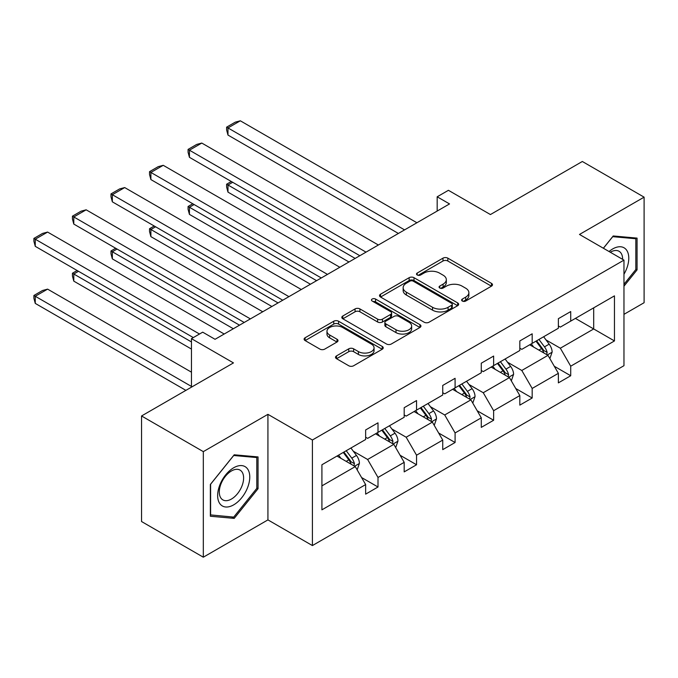 <?xml version="1.0" encoding="UTF-8"?>
<svg xmlns="http://www.w3.org/2000/svg" width="678" height="678" viewBox="0 0 678 678"><rect width="100%" height="100%" fill="white"/><g stroke="black" fill="none" stroke-linecap="round" stroke-linejoin="round"><path stroke-width="1.02" d="M462.32 301.04A2.398 1.39 0 0 0 465.718 301.04L491.482 286.158A3.432 1.983 0 0 0 492.491 284.76A3.432 1.983 0 0 0 491.482 283.362L447.836 258.157A3.432 1.983 0 0 0 442.98 258.157L417.216 273.039A2.398 1.39 0 0 0 416.512 274.014A2.398 1.39 0 0 0 417.216 274.997A2.398 1.39 0 0 0 420.606 274.997L423.945 273.073A10.975 6.339 0 0 1 439.463 273.073L443.107 275.175A10.975 6.339 0 0 1 446.319 279.65A10.975 6.339 0 0 1 443.107 284.133L439.768 286.057A2.398 1.39 0 0 0 439.064 287.04A2.398 1.39 0 0 0 439.768 288.014A2.398 1.39 0 0 0 443.166 288.014L446.497 286.091A10.975 6.339 0 0 1 462.023 286.091L465.659 288.192A10.975 6.339 0 0 1 468.871 292.676A10.975 6.339 0 0 1 465.659 297.15L462.32 299.083A2.398 1.39 0 0 0 461.616 300.057A2.398 1.39 0 0 0 462.32 301.04L462.32 299.083M623.963 314.338L644.1 302.71L644.1 197.154L582.334 161.491L490.423 214.553L448.421 190.306L437.174 196.798L437.174 211.061M203.315 557.197L267.929 519.89L267.929 414.334L203.315 451.633L203.315 557.197L141.549 521.535L141.549 415.97L233.461 362.908L191.459 338.653L191.459 387.155M203.315 451.633L141.549 415.97M336.517 355.891A3.432 1.983 0 0 0 335.508 357.289A3.432 1.983 0 0 0 336.517 358.687L348.763 365.764A3.432 1.983 0 0 0 353.611 365.764L382.231 349.238A3.432 1.983 0 0 0 383.231 347.839A3.432 1.983 0 0 0 382.231 346.441L338.576 321.236A3.432 1.983 0 0 0 333.729 321.236L305.108 337.763A3.432 1.983 0 0 0 304.108 339.161A3.432 1.983 0 0 0 305.108 340.559L319.906 349.102A3.432 1.983 0 0 0 324.754 349.102L337 342.026A3.432 1.983 0 0 0 338.008 340.627A3.432 1.983 0 0 0 337 339.229L329.661 334.991A9.178 5.297 0 0 1 326.974 331.245A9.178 5.297 0 0 1 332.644 326.355A9.178 5.297 0 0 1 342.636 327.499L371.375 344.093A9.178 5.297 0 0 1 374.061 347.839A9.178 5.297 0 0 1 368.4 352.738A9.178 5.297 0 0 1 358.399 351.585L353.611 348.823A3.432 1.983 0 0 0 348.763 348.823L336.517 355.891L336.517 358.687M191.459 338.653L202.705 332.169L215.053 339.297L449.531 203.925L437.174 196.798M267.929 414.334L312.405 440.005L623.963 260.132L623.963 365.688L312.405 545.57L312.405 440.005M644.1 197.154L579.487 234.452L623.963 260.132M424.182 322.219A3.432 1.983 0 0 0 429.038 322.219L457.65 305.693A3.432 1.983 0 0 0 458.659 304.295A3.432 1.983 0 0 0 457.65 302.897L414.004 277.692A3.432 1.983 0 0 0 409.148 277.692L380.536 294.21A3.432 1.983 0 0 0 379.527 295.616A3.432 1.983 0 0 0 380.536 297.015L424.182 322.219M373.129 301.557A2.398 1.39 0 0 1 375.561 301.896L375.561 299.04L419.945 324.669A3.432 1.983 0 0 1 420.945 326.067A3.432 1.983 0 0 1 419.945 327.466L391.325 343.992A3.432 1.983 0 0 1 386.477 343.992L342.822 318.787L342.822 315.99A3.432 1.983 0 0 0 341.814 317.389A3.432 1.983 0 0 0 342.822 318.787M342.822 315.99L355.069 308.914A3.432 1.983 0 0 1 359.916 308.914L377.621 319.135A3.432 1.983 0 0 0 382.477 319.135L390.596 314.448A3.432 1.983 0 0 0 391.604 313.05A3.432 1.983 0 0 0 390.596 311.643L372.163 301.007A2.398 1.39 0 0 1 371.459 300.023A2.398 1.39 0 0 1 372.942 298.744A2.398 1.39 0 0 1 375.561 299.04M321.914 464.761L365.645 439.505L365.645 429.954L378.002 422.818L378.002 432.378L404.19 417.258L404.19 407.698L416.546 400.562L416.546 410.122L442.734 395.003L442.734 385.443L455.091 378.316L455.091 387.867L481.278 372.747L481.278 363.196L493.635 356.06L493.635 365.62L519.823 350.501L519.823 340.941L532.179 333.805L532.179 343.365L558.367 328.245L558.367 318.685L570.715 311.558L570.715 321.109L614.454 295.862L614.454 340.941L570.715 366.188L570.715 375.748L558.367 382.875L558.367 373.324L532.179 388.443L532.179 398.003L519.823 405.13L519.823 395.571L493.635 410.699L493.635 420.25L481.278 427.386L481.278 417.826L455.091 432.945L455.091 442.505L442.734 449.641L442.734 440.081L416.546 455.201L416.546 464.761L404.19 471.888L404.19 462.337L378.002 477.456L378.002 487.007L365.645 494.143L365.645 484.584L321.914 509.831L321.914 464.761M375.527 433.801L393.816 444.361L367.62 459.481L353.323 451.226M367.62 459.481L378.002 477.456M393.816 444.361L404.19 462.337M365.645 437.225L367.62 438.369L378.002 432.378M414.072 411.546L432.361 422.106L406.164 437.225L391.867 428.971M406.164 437.225L416.546 455.201M432.361 422.106L442.734 440.081M404.19 414.97L406.164 416.114L416.546 410.122M452.616 389.299L470.905 399.851L444.709 414.97L430.411 406.715M444.709 414.97L455.091 432.945M470.905 399.851L481.278 417.826M442.734 392.723L444.709 393.859L455.091 387.867M491.16 367.044L509.441 377.604L483.253 392.723L468.956 384.468M483.253 392.723L493.635 410.699M509.441 377.604L519.823 395.571M481.278 370.468L483.253 371.612L493.635 365.62M529.704 344.788L547.985 355.348L521.797 370.468L507.5 362.213M521.797 370.468L532.179 388.443M547.985 355.348L558.367 373.324M519.823 348.212L521.797 349.356L532.179 343.365M575.41 318.397L593.699 328.957L560.342 348.212L546.044 339.958M560.342 348.212L570.715 366.188M614.454 340.941L593.699 328.957L593.699 307.846L614.454 295.862M267.929 519.89L312.405 545.57M558.367 325.965L560.342 327.101L570.715 321.109M321.914 485.872L355.272 466.608L336.983 456.057M355.272 466.608L365.645 484.584M554.29 366.264L570.715 375.748M515.746 388.511L532.179 398.003M477.202 410.766L493.635 420.25M438.658 433.022L455.091 442.505M400.113 455.269L416.546 464.761M361.569 477.524L378.002 487.007M623.963 286.184L637.057 269.895L637.057 238.105L613.217 235.969L603.361 248.233M258.047 488.711L258.047 456.921L234.207 454.794L210.358 484.456L210.358 516.246L234.207 518.373L258.047 488.711L256.809 487.999M463.286 301.379L465.659 300.007A10.975 6.339 0 0 0 468.871 295.523L468.871 292.676M446.319 279.65L446.319 282.506A10.975 6.339 0 0 1 443.107 286.989L440.725 288.353M491.44 286.192L447.836 261.013A3.432 1.983 0 0 0 442.98 261.013L418.173 275.336M457.608 305.719L414.004 280.548A3.432 1.983 0 0 0 409.148 280.548L380.578 297.04M451.59 305.278A2.398 1.39 0 0 0 452.294 304.295A2.398 1.39 0 0 0 451.59 303.312L413.275 281.192A2.398 1.39 0 0 0 409.876 281.192L406.359 283.226A10.975 6.339 0 0 0 403.147 287.701A10.975 6.339 0 0 0 406.359 292.184L432.556 307.304A10.975 6.339 0 0 0 448.073 307.304L451.59 305.278L451.59 308.126A2.398 1.39 0 0 0 452.294 307.151L452.294 304.295M403.147 287.701L403.147 290.557A10.975 6.339 0 0 0 406.359 295.04L406.359 292.184M451.59 308.126L448.073 310.16A10.975 6.339 0 0 1 432.556 310.16L406.359 295.04M342.865 318.813L355.069 311.77L355.069 308.914M391.604 313.05L391.604 315.897A3.432 1.983 0 0 1 390.596 317.296L382.477 321.991A3.432 1.983 0 0 1 377.621 321.991L359.916 311.77A3.432 1.983 0 0 0 355.069 311.77M375.561 301.896L419.894 327.491M395.994 329.745A9.178 5.297 0 0 0 405.995 330.889A9.178 5.297 0 0 0 411.656 325.999A9.178 5.297 0 0 0 408.97 322.253L398.842 316.406A3.432 1.983 0 0 0 393.994 316.406L385.867 321.101A3.432 1.983 0 0 0 384.867 322.499A3.432 1.983 0 0 0 385.867 323.898L395.994 329.745L395.994 332.593A9.178 5.297 0 0 0 405.995 333.746A9.178 5.297 0 0 0 411.656 328.847L411.656 325.999M384.867 322.499L384.867 325.347A3.432 1.983 0 0 0 385.867 326.754L385.867 323.898M395.994 332.593L385.867 326.754M374.061 347.839L374.061 350.696A9.178 5.297 0 0 1 368.4 355.586A9.178 5.297 0 0 1 358.399 354.441L353.611 351.67A3.432 1.983 0 0 0 348.763 351.67L336.559 358.721M326.974 331.245L326.974 334.101A9.178 5.297 0 0 0 329.661 337.847L329.661 334.991M336.958 342.059L329.661 337.847M382.189 349.263L338.576 324.092A3.432 1.983 0 0 0 333.729 324.092L305.151 340.585M635.82 269.174L637.057 269.895M231.681 516.916L234.207 518.373M549.866 358.603L552.138 352.035A9.263 5.348 -120 0 0 549.18 344.153L543.637 336.746M533.688 347.094L531.281 343.882M355.145 258.42L227.978 185.001L227.978 192.128L348.967 261.988M546.621 354.56L547.138 352.433A9.263 5.348 -120 0 0 544.485 346.865L538.942 339.458M536.62 340.797L542.731 348.95A4.721 2.72 60 0 1 543.587 350.382L547.138 352.433M535.976 341.17L541.527 348.577A9.263 5.348 60 0 1 543.832 352.95M232.673 182.289L227.978 185.001L226.621 184.213L231.317 181.501M227.978 192.128L226.621 187.069L226.621 184.213M404.563 229.884L227.978 127.939L227.978 135.075L398.384 233.452M416.911 222.757L240.334 120.803L227.978 127.939L226.621 127.15L235.266 122.159L240.334 120.803M227.978 135.075L226.621 130.007L226.621 127.15M511.322 380.85L513.593 374.29A9.263 5.348 -120 0 0 510.636 366.408L505.093 359.001M495.143 369.341L492.736 366.137M316.601 280.675L189.433 207.248L189.433 214.384L310.422 284.235M508.076 376.807L508.593 374.688A9.263 5.348 -120 0 0 505.949 369.12L500.398 361.713M498.076 363.052L504.186 371.197A4.721 2.72 60 0 1 505.042 372.629L508.593 374.688M497.432 363.425L502.983 370.824A9.263 5.348 60 0 1 505.288 375.197M194.128 204.544L189.433 207.248L188.077 206.468L192.772 203.756M189.433 214.384L188.077 209.316L188.077 206.468M472.778 403.105L475.049 396.545A9.263 5.348 -120 0 0 472.1 388.655L466.549 381.256M456.599 391.596L454.192 388.384M278.056 302.922L150.889 229.503L150.889 236.639L271.878 306.49M469.532 399.062L470.049 396.935A9.263 5.348 -120 0 0 467.405 391.367L461.854 383.96M459.531 385.307L465.642 393.452A4.721 2.72 60 0 1 466.498 394.884L470.049 396.935M458.887 385.672L464.438 393.079A9.263 5.348 60 0 1 466.744 397.452M155.584 226.791L150.889 229.503L149.533 228.723L154.228 226.011M150.889 236.639L149.533 231.571L149.533 228.723M366.018 252.14L189.433 150.194L189.433 157.321L359.84 255.708M378.375 245.012L201.79 143.058L189.433 150.194L188.077 149.406L196.722 144.414L201.79 143.058M189.433 157.321L188.077 152.262L188.077 149.406M327.474 274.395L150.889 172.441L150.889 179.577L321.296 277.963M339.831 267.259L163.245 165.313L150.889 172.441L149.533 171.661L158.177 166.669L163.245 165.313M150.889 179.577L149.533 174.517L149.533 171.661M623.963 274.226A22.713 13.111 120 0 0 626.633 268.717A22.713 13.111 120 0 0 625.616 248.979A22.713 13.111 120 0 0 609.064 251.53M622.624 259.36A17.196 9.924 120 0 0 619.065 251.284A17.196 9.924 120 0 0 610.293 252.241M603.412 248.258L612.726 236.673L635.82 238.741L635.82 269.539L623.963 284.294M634.294 237.851L635.82 238.741M247.614 487.541A22.713 13.111 120 0 0 241.741 465.6A22.713 13.111 120 0 0 219.799 485.058A22.713 13.111 120 0 0 225.681 506.991A22.713 13.111 120 0 0 247.614 487.541M241.987 485.94A17.196 9.924 120 0 0 240.054 470.108A17.196 9.924 120 0 0 220.926 484.058A17.196 9.924 120 0 0 222.859 499.889A17.196 9.924 120 0 0 241.987 485.94M210.604 515.034L210.604 484.236L233.707 455.497L256.809 457.557L256.809 488.363L233.707 517.102L210.358 514.89M255.275 456.675L256.809 457.557M434.234 425.36L436.505 418.792A9.263 5.348 -120 0 0 433.556 410.91L428.004 403.503M418.055 413.851L415.648 410.639M239.512 325.177L112.345 251.758L112.345 258.886L233.334 328.745M430.988 421.318L431.505 419.19A9.263 5.348 -120 0 0 428.86 413.622L423.309 406.215M420.987 407.554L427.098 415.707A4.721 2.72 60 0 1 427.954 417.139L431.505 419.19M420.343 407.927L425.894 415.334A9.263 5.348 60 0 1 428.199 419.707M117.04 249.046L112.345 251.758L110.989 250.97L115.684 248.258M112.345 258.886L110.989 253.826L110.989 250.97M288.93 296.65L112.345 194.696L112.345 201.832L282.751 300.21M301.286 289.514L124.701 187.569L112.345 194.696L110.989 193.916L119.633 188.916L124.701 187.569M112.345 201.832L110.989 196.764L110.989 193.916M395.689 447.616L397.961 441.047A9.263 5.348 -120 0 0 395.011 433.166L389.46 425.759M379.511 436.107L377.104 432.895M191.459 341.941L73.8 274.014L73.8 281.141L191.459 349.068M392.443 443.573L392.96 441.446A9.263 5.348 -120 0 0 390.316 435.878L384.765 428.471M382.451 429.81L388.553 437.963A4.721 2.72 60 0 1 389.409 439.395L392.96 441.446M381.799 430.183L387.35 437.59A9.263 5.348 60 0 1 389.655 441.963M78.495 271.302L73.8 274.014L72.444 273.226L77.139 270.514M73.8 281.141L72.444 276.082L72.444 273.226M250.385 318.897L73.8 216.952L73.8 224.079L244.207 322.465M262.742 311.77L86.157 209.816L73.8 216.952L72.444 216.163L81.089 211.172L86.157 209.816M73.8 224.079L72.444 219.019L72.444 216.163M357.145 469.862L359.416 463.303A9.263 5.348 -120 0 0 356.467 455.421L350.916 448.014M191.459 386.443L35.256 296.261L47.613 289.133L191.459 372.18M340.966 458.353L338.568 455.141M35.256 303.397L33.9 298.328L33.9 295.481L35.256 296.261L35.256 303.397L185.899 390.367M353.899 465.82L354.425 463.701A9.263 5.348 -120 0 0 351.772 458.125L346.221 450.726M343.907 452.065L350.009 460.209A4.721 2.72 60 0 1 350.865 461.642L354.425 463.701M343.254 452.438L348.806 459.837A9.263 5.348 60 0 1 351.111 464.21M33.9 295.481L42.545 290.489L47.613 289.133M199.493 334.017L35.256 239.207L35.256 246.334L193.315 337.585M224.198 334.017L47.613 232.071L35.256 239.207L33.9 238.419L42.545 233.427L47.613 232.071M35.256 246.334L33.9 241.275L33.9 238.419M465.659 300.007L465.659 297.15M439.768 288.014L439.768 286.057M443.107 286.989L443.107 284.133M417.216 274.997L417.216 273.039M442.98 261.013L442.98 258.157M447.836 261.013L447.836 258.157M491.482 286.158L491.482 283.362M380.536 297.015L380.536 294.21M409.148 280.548L409.148 277.692M414.004 280.548L414.004 277.692M457.65 305.693L457.65 302.897M432.556 310.16L432.556 307.304M448.073 310.16L448.073 307.304M359.916 311.77L359.916 308.914M377.621 321.991L377.621 319.135M382.477 321.991L382.477 319.135M390.596 317.296L390.596 314.448M419.945 327.466L419.945 324.669M348.763 351.67L348.763 348.823M353.611 351.67L353.611 348.823M358.399 354.441L358.399 351.585M337 342.026L337 339.229M305.108 340.559L305.108 337.763M333.729 324.092L333.729 321.236M338.576 324.092L338.576 321.236M382.231 349.238L382.231 346.441M547.324 354.958L552.078 352.213M544.485 346.865L549.18 344.153M538.891 350.094L541.527 348.577M508.78 377.214L513.534 374.468M505.949 369.12L510.636 366.408M500.347 372.349L502.983 370.824M470.235 399.469L474.99 396.723M467.405 391.367L472.1 388.655M461.803 394.604L464.438 393.079M431.691 421.724L436.446 418.979M428.86 413.622L433.556 410.91M423.258 416.851L425.894 415.334M393.147 443.971L397.901 441.225M390.316 435.878L395.011 433.166M384.714 439.107L387.35 437.59M354.602 466.227L359.357 463.481M351.772 458.125L356.467 455.421M346.17 461.362L348.806 459.837"/></g></svg>

